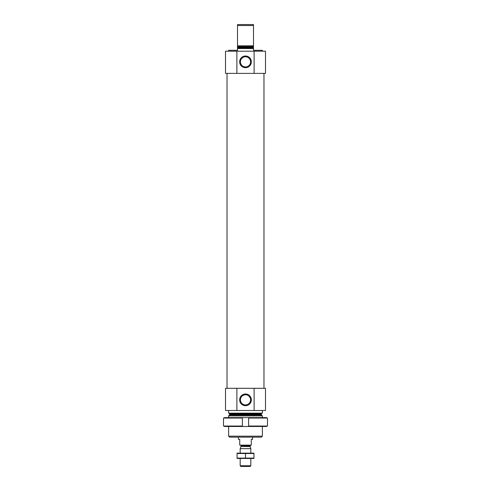 <?xml version="1.0" encoding="UTF-8"?>
<svg xmlns="http://www.w3.org/2000/svg" width="491" height="491" viewBox="0 0 491 491"><rect width="100%" height="100%" fill="white"/><g stroke="black" fill="none" stroke-linecap="round" stroke-linejoin="round"><path stroke-width="0.74" d="M228.628 51.193L228.628 50.303L237.509 50.303L237.509 48.529L253.491 48.529L253.491 50.303L262.372 50.303L262.372 51.193M237.509 48.529L237.509 45.816L253.491 45.816L253.491 48.529M253.491 45.816L253.491 25.526L237.509 25.526L237.509 24.55L253.491 24.55L253.491 25.526M237.509 45.816L237.509 25.526M254.111 73.392L225.516 73.392L225.516 51.193L265.484 51.193L265.484 73.392L254.111 73.392L254.111 51.193M262.372 436.168L228.628 436.168L229.604 437.143L261.396 437.143L262.372 436.168L262.372 426.489M228.628 417.608L228.628 415.877L262.372 415.877L262.372 417.608M228.628 436.168L228.628 426.489M228.935 413.164L229.647 413.876L229.647 414.557L228.628 415.877M228.628 410.501L228.628 413.164L262.372 413.164L262.372 410.501M236.889 388.301L265.484 388.301L265.484 410.501L225.516 410.501L225.516 388.301L236.889 388.301L236.889 410.501M251.343 399.846A5.843 5.843 0 0 0 242.579 394.789A5.843 5.843 0 0 0 242.579 404.903A5.843 5.843 0 0 0 251.343 399.846M254.111 388.301L254.111 410.501M227.026 388.301L227.026 73.392M251.343 61.848A5.843 5.843 0 0 0 242.579 56.79A5.843 5.843 0 0 0 242.579 66.911A5.843 5.843 0 0 0 251.343 61.848M236.889 73.392L236.889 51.193M250.582 399.846A5.082 5.082 0 0 0 242.959 395.445A5.082 5.082 0 0 0 242.959 404.246A5.082 5.082 0 0 0 250.582 399.846M250.582 61.848A5.082 5.082 0 0 0 242.959 57.447A5.082 5.082 0 0 0 242.959 66.248A5.082 5.082 0 0 0 250.582 61.848M224.412 426.041L224.412 426.489L242.394 426.489L242.394 426.041L223.515 426.041L223.515 418.05L242.394 418.05L242.394 417.608L224.412 417.608L224.412 418.05M242.394 426.041L242.394 418.05M266.588 426.041L266.588 426.489L248.606 426.489L248.606 418.05L267.485 418.05L267.485 426.041L248.606 426.041L248.606 417.608L266.588 417.608L266.588 418.05M248.606 417.608L242.394 417.608M248.606 426.489L242.394 426.489M238.393 437.143L238.393 439.365L239.725 439.365L239.725 445.134L251.275 445.134L251.275 439.365L252.607 439.365L252.607 437.143M250.827 465.769L240.173 465.769L240.854 466.45L250.146 466.45L250.827 465.769L250.827 458.459M240.173 453.132L240.173 448.664L250.827 448.664L250.827 453.132M250.06 446.558L240.94 446.558L250.029 446.374L250.827 448.664M250.029 446.374L250.563 445.134M253.939 453.144L237.061 453.144M237.061 453.494L253.939 453.494L253.939 458.097L237.061 458.097L237.061 453.494M245.5 453.494L245.5 458.097M253.939 458.447L237.061 458.447M237.509 47.817L253.491 47.817M237.509 47.136L253.491 47.136M237.509 46.633L253.491 46.633M229.438 415.061L261.562 415.061L262.372 415.877M229.647 414.557L261.353 414.557L261.562 415.061M229.647 413.876L261.353 413.876L262.065 413.164M240.971 446.374L240.971 445.668L250.029 445.668M261.353 414.557L261.353 413.876M263.974 388.301L263.974 73.392M240.173 465.769L240.173 458.459M240.94 446.558L240.173 448.664M240.971 445.668L240.437 445.134"/></g></svg>
